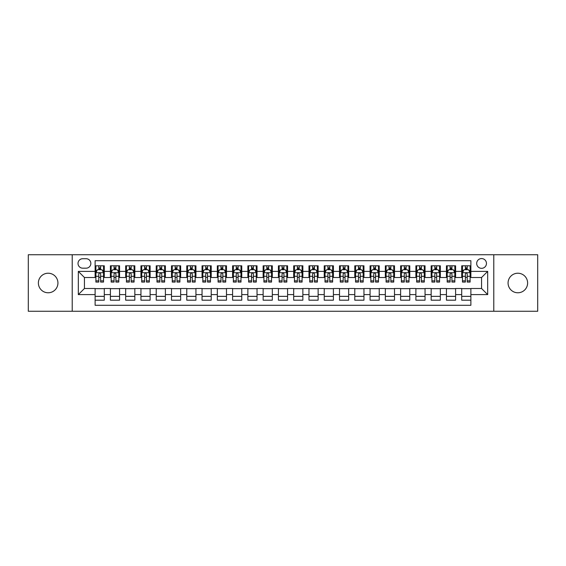 <?xml version="1.0" encoding="UTF-8"?>
<svg xmlns="http://www.w3.org/2000/svg" width="566" height="566" viewBox="0 0 566 566"><rect width="100%" height="100%" fill="white"/><g stroke="black" fill="none" stroke-linecap="round" stroke-linejoin="round"><path stroke-width="0.85" d="M517.84 273.222A9.778 9.778 0 0 0 508.07 283A9.778 9.778 0 0 0 517.84 292.778A9.778 9.778 0 0 0 527.618 283A9.778 9.778 0 0 0 517.84 273.222M48.16 273.222A9.778 9.778 0 0 0 38.382 283A9.778 9.778 0 0 0 48.16 292.778A9.778 9.778 0 0 0 57.93 283A9.778 9.778 0 0 0 48.16 273.222M481.567 258.563A4.889 4.889 0 0 0 476.678 263.452A4.889 4.889 0 0 0 481.567 268.334A4.889 4.889 0 0 0 486.456 263.452A4.889 4.889 0 0 0 481.567 258.563M493.785 311.258L537.7 311.258L537.7 254.742L493.785 254.742L493.785 311.258L72.215 311.258L72.215 254.742L28.3 254.742L28.3 311.258L72.215 311.258M470.877 265.815L461.707 265.815L461.707 271.39L455.602 271.39L455.602 277.503L461.707 277.503L461.707 271.39M455.602 271.39L455.602 265.815L446.433 265.815L446.433 271.39L440.327 271.39L440.327 277.503L446.433 277.503L446.433 271.39M440.327 271.39L440.327 265.815L431.165 265.815L431.165 271.39L425.052 271.39L425.052 277.503L431.165 277.503L431.165 271.39M425.052 271.39L425.052 265.815L415.89 265.815L415.89 271.39L409.777 271.39L409.777 277.503L415.89 277.503L415.89 271.39M409.777 271.39L409.777 265.815L400.615 265.815L400.615 271.39L394.502 271.39L394.502 277.503L400.615 277.503L400.615 271.39M394.502 271.39L394.502 265.815L385.34 265.815L385.34 271.39L379.227 271.39L379.227 277.503L385.34 277.503L385.34 271.39M379.227 271.39L379.227 265.815L370.065 265.815L370.065 271.39L363.952 271.39L363.952 277.503L370.065 277.503L370.065 271.39M363.952 271.39L363.952 265.815L354.79 265.815L354.79 271.39L348.677 271.39L348.677 277.503L354.79 277.503L354.79 271.39M348.677 271.39L348.677 265.815L339.515 265.815L339.515 271.39L333.402 271.39L333.402 277.503L339.515 277.503L339.515 271.39M333.402 271.39L333.402 265.815L324.24 265.815L324.24 271.39L318.134 271.39L318.134 277.503L324.24 277.503L324.24 271.39M318.134 271.39L318.134 265.815L308.965 265.815L308.965 271.39L302.86 271.39L302.86 277.503L308.965 277.503L308.965 271.39M302.86 271.39L302.86 265.815L293.69 265.815L293.69 271.39L287.585 271.39L287.585 277.503L293.69 277.503L293.69 271.39M287.585 271.39L287.585 265.815L278.415 265.815L278.415 271.39L272.31 271.39L272.31 277.503L278.415 277.503L278.415 271.39M272.31 271.39L272.31 265.815L263.14 265.815L263.14 271.39L257.035 271.39L257.035 277.503L263.14 277.503L263.14 271.39M257.035 271.39L257.035 265.815L247.866 265.815L247.866 271.39L241.76 271.39L241.76 277.503L247.866 277.503L247.866 271.39M241.76 271.39L241.76 265.815L232.598 265.815L232.598 271.39L226.485 271.39L226.485 277.503L232.598 277.503L232.598 271.39M226.485 271.39L226.485 265.815L217.323 265.815L217.323 271.39L211.21 271.39L211.21 277.503L217.323 277.503L217.323 271.39M211.21 271.39L211.21 265.815L202.048 265.815L202.048 271.39L195.935 271.39L195.935 277.503L202.048 277.503L202.048 271.39M195.935 271.39L195.935 265.815L186.773 265.815L186.773 271.39L180.66 271.39L180.66 277.503L186.773 277.503L186.773 271.39M180.66 271.39L180.66 265.815L171.498 265.815L171.498 271.39L165.385 271.39L165.385 277.503L171.498 277.503L171.498 271.39M165.385 271.39L165.385 265.815L156.223 265.815L156.223 271.39L150.11 271.39L150.11 277.503L156.223 277.503L156.223 271.39M150.11 271.39L150.11 265.815L140.948 265.815L140.948 271.39L134.835 271.39L134.835 277.503L140.948 277.503L140.948 271.39M134.835 271.39L134.835 265.815L125.673 265.815L125.673 271.39L119.568 271.39L119.568 277.503L125.673 277.503L125.673 271.39M119.568 271.39L119.568 265.815L110.398 265.815L110.398 277.503L104.293 277.503L104.293 265.815L95.123 265.815M95.123 300.185L104.293 300.185L104.293 288.497L110.398 288.497L110.398 300.185L119.568 300.185L119.568 288.497L125.673 288.497L125.673 294.61L119.568 294.61M125.673 294.61L125.673 300.185L134.835 300.185L134.835 288.497L140.948 288.497L140.948 294.61L134.835 294.61M140.948 294.61L140.948 300.185L150.11 300.185L150.11 288.497L156.223 288.497L156.223 294.61L150.11 294.61M156.223 294.61L156.223 300.185L165.385 300.185L165.385 288.497L171.498 288.497L171.498 294.61L165.385 294.61M171.498 294.61L171.498 300.185L180.66 300.185L180.66 288.497L186.773 288.497L186.773 294.61L180.66 294.61M186.773 294.61L186.773 300.185L195.935 300.185L195.935 288.497L202.048 288.497L202.048 294.61L195.935 294.61M202.048 294.61L202.048 300.185L211.21 300.185L211.21 288.497L217.323 288.497L217.323 294.61L211.21 294.61M217.323 294.61L217.323 300.185L226.485 300.185L226.485 288.497L232.598 288.497L232.598 294.61L226.485 294.61M232.598 294.61L232.598 300.185L241.76 300.185L241.76 288.497L247.866 288.497L247.866 294.61L241.76 294.61M247.866 294.61L247.866 300.185L257.035 300.185L257.035 288.497L263.14 288.497L263.14 294.61L257.035 294.61M263.14 294.61L263.14 300.185L272.31 300.185L272.31 288.497L278.415 288.497L278.415 294.61L272.31 294.61M278.415 294.61L278.415 300.185L287.585 300.185L287.585 288.497L293.69 288.497L293.69 294.61L287.585 294.61M293.69 294.61L293.69 300.185L302.86 300.185L302.86 288.497L308.965 288.497L308.965 294.61L302.86 294.61M308.965 294.61L308.965 300.185L318.134 300.185L318.134 288.497L324.24 288.497L324.24 294.61L318.134 294.61M324.24 294.61L324.24 300.185L333.402 300.185L333.402 288.497L339.515 288.497L339.515 294.61L333.402 294.61M339.515 294.61L339.515 300.185L348.677 300.185L348.677 288.497L354.79 288.497L354.79 294.61L348.677 294.61M354.79 294.61L354.79 300.185L363.952 300.185L363.952 288.497L370.065 288.497L370.065 294.61L363.952 294.61M370.065 294.61L370.065 300.185L379.227 300.185L379.227 288.497L385.34 288.497L385.34 294.61L379.227 294.61M385.34 294.61L385.34 300.185L394.502 300.185L394.502 288.497L400.615 288.497L400.615 294.61L394.502 294.61M400.615 294.61L400.615 300.185L409.777 300.185L409.777 288.497L415.89 288.497L415.89 294.61L409.777 294.61M415.89 294.61L415.89 300.185L425.052 300.185L425.052 288.497L431.165 288.497L431.165 294.61L425.052 294.61M431.165 294.61L431.165 300.185L440.327 300.185L440.327 288.497L446.433 288.497L446.433 294.61L440.327 294.61M446.433 294.61L446.433 300.185L455.602 300.185L455.602 288.497L461.707 288.497L461.707 294.61L455.602 294.61M82.756 268.185L86.117 268.185A4.733 4.733 0 0 0 90.85 263.452A4.733 4.733 0 0 0 86.117 258.712L82.756 258.712A4.733 4.733 0 0 0 78.016 263.452A4.733 4.733 0 0 0 82.756 268.185M493.785 254.742L72.215 254.742M470.877 271.39L470.877 260.7L95.123 260.7L95.123 277.503L84.433 277.503L84.433 288.497L95.123 288.497L95.123 305.3L470.877 305.3L470.877 288.497L481.567 288.497L481.567 277.503L470.877 277.503L470.877 271.39L487.68 271.39L487.68 294.61L470.877 294.61M95.123 294.61L78.32 294.61L78.32 271.39L95.123 271.39M461.707 294.61L461.707 300.185L470.877 300.185M95.123 269.635L95.887 269.635M98.788 269.635L100.621 269.635M103.528 269.635L104.293 269.635M95.123 277.347L95.887 277.347M98.788 277.347L100.621 277.347M103.528 277.347L104.293 277.347M95.123 288.653L104.293 288.653M95.123 296.365L104.293 296.365M110.398 277.347L111.162 277.347M114.063 277.347L115.896 277.347M118.803 277.347L119.568 277.347M110.398 269.635L111.162 269.635M114.063 269.635L115.896 269.635M118.803 269.635L119.568 269.635M110.398 288.653L119.568 288.653M110.398 296.365L119.568 296.365M125.673 288.653L134.835 288.653M125.673 296.365L134.835 296.365M125.673 269.635L126.437 269.635M129.338 269.635L131.171 269.635M134.078 269.635L134.835 269.635M125.673 277.347L126.437 277.347M129.338 277.347L131.171 277.347M134.078 277.347L134.835 277.347M140.948 288.653L150.11 288.653M140.948 296.365L150.11 296.365M140.948 269.635L141.712 269.635M144.613 269.635L146.445 269.635M149.346 269.635L150.11 269.635M140.948 277.347L141.712 277.347M144.613 277.347L146.445 277.347M149.346 277.347L150.11 277.347M156.223 288.653L165.385 288.653M156.223 296.365L165.385 296.365M156.223 269.635L156.987 269.635M159.888 269.635L161.72 269.635M164.621 269.635L165.385 269.635M156.223 277.347L156.987 277.347M159.888 277.347L161.72 277.347M164.621 277.347L165.385 277.347M171.498 288.653L180.66 288.653M171.498 296.365L180.66 296.365M171.498 269.635L172.262 269.635M175.163 269.635L176.995 269.635M179.896 269.635L180.66 269.635M171.498 277.347L172.262 277.347M175.163 277.347L176.995 277.347M179.896 277.347L180.66 277.347M186.773 288.653L195.935 288.653M186.773 296.365L195.935 296.365M186.773 269.635L187.537 269.635M190.438 269.635L192.27 269.635M195.171 269.635L195.935 269.635M186.773 277.347L187.537 277.347M190.438 277.347L192.27 277.347M195.171 277.347L195.935 277.347M202.048 288.653L211.21 288.653M202.048 296.365L211.21 296.365M202.048 269.635L202.812 269.635M205.713 269.635L207.545 269.635M210.446 269.635L211.21 269.635M202.048 277.347L202.812 277.347M205.713 277.347L207.545 277.347M210.446 277.347L211.21 277.347M217.323 288.653L226.485 288.653M217.323 296.365L226.485 296.365M217.323 269.635L218.087 269.635M220.988 269.635L222.82 269.635M225.721 269.635L226.485 269.635M217.323 277.347L218.087 277.347M220.988 277.347L222.82 277.347M225.721 277.347L226.485 277.347M232.598 288.653L241.76 288.653M232.598 296.365L241.76 296.365M232.598 269.635L233.362 269.635M236.263 269.635L238.095 269.635M240.996 269.635L241.76 269.635M232.598 277.347L233.362 277.347M236.263 277.347L238.095 277.347M240.996 277.347L241.76 277.347M247.866 288.653L257.035 288.653M247.866 296.365L257.035 296.365M247.866 269.635L248.63 269.635M251.537 269.635L253.37 269.635M256.271 269.635L257.035 269.635M247.866 277.347L248.63 277.347M251.537 277.347L253.37 277.347M256.271 277.347L257.035 277.347M263.14 288.653L272.31 288.653M263.14 296.365L272.31 296.365M263.14 269.635L263.905 269.635M266.812 269.635L268.645 269.635M271.546 269.635L272.31 269.635M263.14 277.347L263.905 277.347M266.812 277.347L268.645 277.347M271.546 277.347L272.31 277.347M278.415 288.653L287.585 288.653M278.415 296.365L287.585 296.365M278.415 269.635L279.18 269.635M282.08 269.635L283.92 269.635M286.82 269.635L287.585 269.635M278.415 277.347L279.18 277.347M282.08 277.347L283.92 277.347M286.82 277.347L287.585 277.347M293.69 288.653L302.86 288.653M293.69 296.365L302.86 296.365M293.69 269.635L294.454 269.635M297.355 269.635L299.188 269.635M302.095 269.635L302.86 269.635M293.69 277.347L294.454 277.347M297.355 277.347L299.188 277.347M302.095 277.347L302.86 277.347M308.965 288.653L318.134 288.653M308.965 296.365L318.134 296.365M308.965 269.635L309.729 269.635M312.63 269.635L314.463 269.635M317.37 269.635L318.134 269.635M308.965 277.347L309.729 277.347M312.63 277.347L314.463 277.347M317.37 277.347L318.134 277.347M324.24 288.653L333.402 288.653M324.24 296.365L333.402 296.365M324.24 269.635L325.004 269.635M327.905 269.635L329.737 269.635M332.638 269.635L333.402 269.635M324.24 277.347L325.004 277.347M327.905 277.347L329.737 277.347M332.638 277.347L333.402 277.347M339.515 288.653L348.677 288.653M339.515 296.365L348.677 296.365M339.515 269.635L340.279 269.635M343.18 269.635L345.012 269.635M347.913 269.635L348.677 269.635M339.515 277.347L340.279 277.347M343.18 277.347L345.012 277.347M347.913 277.347L348.677 277.347M354.79 288.653L363.952 288.653M354.79 296.365L363.952 296.365M354.79 269.635L355.554 269.635M358.455 269.635L360.287 269.635M363.188 269.635L363.952 269.635M354.79 277.347L355.554 277.347M358.455 277.347L360.287 277.347M363.188 277.347L363.952 277.347M370.065 288.653L379.227 288.653M370.065 296.365L379.227 296.365M370.065 269.635L370.829 269.635M373.73 269.635L375.562 269.635M378.463 269.635L379.227 269.635M370.065 277.347L370.829 277.347M373.73 277.347L375.562 277.347M378.463 277.347L379.227 277.347M385.34 288.653L394.502 288.653M385.34 296.365L394.502 296.365M385.34 269.635L386.104 269.635M389.005 269.635L390.837 269.635M393.738 269.635L394.502 269.635M385.34 277.347L386.104 277.347M389.005 277.347L390.837 277.347M393.738 277.347L394.502 277.347M400.615 288.653L409.777 288.653M400.615 296.365L409.777 296.365M400.615 269.635L401.379 269.635M404.28 269.635L406.112 269.635M409.013 269.635L409.777 269.635M400.615 277.347L401.379 277.347M404.28 277.347L406.112 277.347M409.013 277.347L409.777 277.347M415.89 288.653L425.052 288.653M415.89 296.365L425.052 296.365M415.89 269.635L416.654 269.635M419.555 269.635L421.387 269.635M424.288 269.635L425.052 269.635M415.89 277.347L416.654 277.347M419.555 277.347L421.387 277.347M424.288 277.347L425.052 277.347M431.165 288.653L440.327 288.653M431.165 296.365L440.327 296.365M431.165 269.635L431.922 269.635M434.83 269.635L436.662 269.635M439.563 269.635L440.327 269.635M431.165 277.347L431.922 277.347M434.83 277.347L436.662 277.347M439.563 277.347L440.327 277.347M446.433 288.653L455.602 288.653M446.433 296.365L455.602 296.365M446.433 269.635L447.197 269.635M450.104 269.635L451.937 269.635M454.838 269.635L455.602 269.635M446.433 277.347L447.197 277.347M450.104 277.347L451.937 277.347M454.838 277.347L455.602 277.347M461.707 288.653L470.877 288.653M461.707 296.365L470.877 296.365M461.707 269.635L462.472 269.635M465.379 269.635L467.212 269.635M470.113 269.635L470.877 269.635M461.707 277.347L462.472 277.347M465.379 277.347L467.212 277.347M470.113 277.347L470.877 277.347M84.433 277.503L78.32 271.39M84.433 288.497L78.32 294.61M487.68 271.39L481.567 277.503M487.68 294.61L481.567 288.497M100.621 267.803L98.788 267.803M103.528 280.842L100.621 280.842L100.621 282.08L103.528 282.08L103.528 272.77L102 269.713L97.416 269.713L95.887 272.77L95.887 282.08L98.788 282.08L98.788 280.842L95.887 280.842M95.887 272.77L95.887 265.815M103.528 272.77L103.528 265.815M98.788 269.713L98.788 265.815M100.621 265.815L100.621 269.713M100.621 280.842L100.621 273.909C100.012 272.734 99.404 272.734 98.788 273.909L98.788 280.842M115.896 267.803L114.063 267.803M118.803 280.842L115.896 280.842L115.896 282.08L118.803 282.08L118.803 272.77L117.275 269.713L112.691 269.713L111.162 272.77L111.162 282.08L114.063 282.08L114.063 280.842L111.162 280.842M111.162 272.77L111.162 265.815M118.803 272.77L118.803 265.815M114.063 269.713L114.063 265.815M115.896 265.815L115.896 269.713M115.896 280.842L115.896 273.909C115.287 272.734 114.679 272.734 114.063 273.909L114.063 280.842M131.171 267.803L129.338 267.803M134.078 280.842L131.171 280.842L131.171 282.08L134.078 282.08L134.078 272.77L132.55 269.713L127.966 269.713L126.437 272.77L126.437 282.08L129.338 282.08L129.338 280.842L126.437 280.842M126.437 272.77L126.437 265.815M134.078 272.77L134.078 265.815M129.338 269.713L129.338 265.815M131.171 265.815L131.171 269.713M131.171 280.842L131.171 273.909C130.562 272.734 129.954 272.734 129.338 273.909L129.338 280.842M146.445 267.803L144.613 267.803M149.346 280.842L146.445 280.842L146.445 282.08L149.346 282.08L149.346 272.77L147.825 269.713L143.24 269.713L141.712 272.77L141.712 282.08L144.613 282.08L144.613 280.842L141.712 280.842M141.712 272.77L141.712 265.815M149.346 272.77L149.346 265.815M144.613 269.713L144.613 265.815M146.445 265.815L146.445 269.713M146.445 280.842L146.445 273.909C145.837 272.734 145.229 272.734 144.613 273.909L144.613 280.842M161.72 267.803L159.888 267.803M164.621 280.842L161.72 280.842L161.72 282.08L164.621 282.08L164.621 272.77L163.093 269.713L158.515 269.713L156.987 272.77L156.987 282.08L159.888 282.08L159.888 280.842L156.987 280.842M156.987 272.77L156.987 265.815M164.621 272.77L164.621 265.815M159.888 269.713L159.888 265.815M161.72 265.815L161.72 269.713M161.72 280.842L161.72 273.909C161.112 272.734 160.503 272.734 159.888 273.909L159.888 280.842M176.995 267.803L175.163 267.803M179.896 280.842L176.995 280.842L176.995 282.08L179.896 282.08L179.896 272.77L178.368 269.713L173.79 269.713L172.262 272.77L172.262 282.08L175.163 282.08L175.163 280.842L172.262 280.842M172.262 272.77L172.262 265.815M179.896 272.77L179.896 265.815M175.163 269.713L175.163 265.815M176.995 265.815L176.995 269.713M176.995 280.842L176.995 273.909C176.387 272.734 175.771 272.734 175.163 273.909L175.163 280.842M192.27 267.803L190.438 267.803M195.171 280.842L192.27 280.842L192.27 282.08L195.171 282.08L195.171 272.77L193.643 269.713L189.065 269.713L187.537 272.77L187.537 282.08L190.438 282.08L190.438 280.842L187.537 280.842M187.537 272.77L187.537 265.815M195.171 272.77L195.171 265.815M190.438 269.713L190.438 265.815M192.27 265.815L192.27 269.713M192.27 280.842L192.27 273.909C191.662 272.734 191.046 272.734 190.438 273.909L190.438 280.842M207.545 267.803L205.713 267.803M210.446 280.842L207.545 280.842L207.545 282.08L210.446 282.08L210.446 272.77L208.918 269.713L204.34 269.713L202.812 272.77L202.812 282.08L205.713 282.08L205.713 280.842L202.812 280.842M202.812 272.77L202.812 265.815M210.446 272.77L210.446 265.815M205.713 269.713L205.713 265.815M207.545 265.815L207.545 269.713M207.545 280.842L207.545 273.909C206.937 272.734 206.321 272.734 205.713 273.909L205.713 280.842M222.82 267.803L220.988 267.803M225.721 280.842L222.82 280.842L222.82 282.08L225.721 282.08L225.721 272.77L224.193 269.713L219.608 269.713L218.087 272.77L218.087 282.08L220.988 282.08L220.988 280.842L218.087 280.842M218.087 272.77L218.087 265.815M225.721 272.77L225.721 265.815M220.988 269.713L220.988 265.815M222.82 265.815L222.82 269.713M222.82 280.842L222.82 273.909C222.212 272.734 221.596 272.734 220.988 273.909L220.988 280.842M238.095 267.803L236.263 267.803M240.996 280.842L238.095 280.842L238.095 282.08L240.996 282.08L240.996 272.77L239.468 269.713L234.883 269.713L233.362 272.77L233.362 282.08L236.263 282.08L236.263 280.842L233.362 280.842M233.362 272.77L233.362 265.815M240.996 272.77L240.996 265.815M236.263 269.713L236.263 265.815M238.095 265.815L238.095 269.713M238.095 280.842L238.095 273.909C237.487 272.734 236.871 272.734 236.263 273.909L236.263 280.842M253.37 267.803L251.537 267.803M256.271 280.842L253.37 280.842L253.37 282.08L256.271 282.08L256.271 272.77L254.742 269.713L250.158 269.713L248.63 272.77L248.63 282.08L251.537 282.08L251.537 280.842L248.63 280.842M248.63 272.77L248.63 265.815M256.271 272.77L256.271 265.815M251.537 269.713L251.537 265.815M253.37 265.815L253.37 269.713M253.37 280.842L253.37 273.909C252.754 272.734 252.146 272.734 251.537 273.909L251.537 280.842M268.645 267.803L266.812 267.803M271.546 280.842L268.645 280.842L268.645 282.08L271.546 282.08L271.546 272.77L270.017 269.713L265.433 269.713L263.905 272.77L263.905 282.08L266.812 282.08L266.812 280.842L263.905 280.842M263.905 272.77L263.905 265.815M271.546 272.77L271.546 265.815M266.812 269.713L266.812 265.815M268.645 265.815L268.645 269.713M268.645 280.842L268.645 273.909C268.029 272.734 267.421 272.734 266.812 273.909L266.812 280.842M283.92 267.803L282.08 267.803M286.82 280.842L283.92 280.842L283.92 282.08L286.82 282.08L286.82 272.77L285.292 269.713L280.708 269.713L279.18 272.77L279.18 282.08L282.08 282.08L282.08 280.842L279.18 280.842M279.18 272.77L279.18 265.815M286.82 272.77L286.82 265.815M282.08 269.713L282.08 265.815M283.92 265.815L283.92 269.713M283.92 280.842L283.92 273.909C283.304 272.734 282.696 272.734 282.08 273.909L282.08 280.842M299.188 267.803L297.355 267.803M302.095 280.842L299.188 280.842L299.188 282.08L302.095 282.08L302.095 272.77L300.567 269.713L295.983 269.713L294.454 272.77L294.454 282.08L297.355 282.08L297.355 280.842L294.454 280.842M294.454 272.77L294.454 265.815M302.095 272.77L302.095 265.815M297.355 269.713L297.355 265.815M299.188 265.815L299.188 269.713M299.188 280.842L299.188 273.909C298.579 272.734 297.971 272.734 297.355 273.909L297.355 280.842M314.463 267.803L312.63 267.803M317.37 280.842L314.463 280.842L314.463 282.08L317.37 282.08L317.37 272.77L315.842 269.713L311.258 269.713L309.729 272.77L309.729 282.08L312.63 282.08L312.63 280.842L309.729 280.842M309.729 272.77L309.729 265.815M317.37 272.77L317.37 265.815M312.63 269.713L312.63 265.815M314.463 265.815L314.463 269.713M314.463 280.842L314.463 273.909C313.854 272.734 313.246 272.734 312.63 273.909L312.63 280.842M329.737 267.803L327.905 267.803M332.638 280.842L329.737 280.842L329.737 282.08L332.638 282.08L332.638 272.77L331.117 269.713L326.532 269.713L325.004 272.77L325.004 282.08L327.905 282.08L327.905 280.842L325.004 280.842M325.004 272.77L325.004 265.815M332.638 272.77L332.638 265.815M327.905 269.713L327.905 265.815M329.737 265.815L329.737 269.713M329.737 280.842L329.737 273.909C329.129 272.734 328.521 272.734 327.905 273.909L327.905 280.842M345.012 267.803L343.18 267.803M347.913 280.842L345.012 280.842L345.012 282.08L347.913 282.08L347.913 272.77L346.392 269.713L341.807 269.713L340.279 272.77L340.279 282.08L343.18 282.08L343.18 280.842L340.279 280.842M340.279 272.77L340.279 265.815M347.913 272.77L347.913 265.815M343.18 269.713L343.18 265.815M345.012 265.815L345.012 269.713M345.012 280.842L345.012 273.909C344.404 272.734 343.795 272.734 343.18 273.909L343.18 280.842M360.287 267.803L358.455 267.803M363.188 280.842L360.287 280.842L360.287 282.08L363.188 282.08L363.188 272.77L361.66 269.713L357.082 269.713L355.554 272.77L355.554 282.08L358.455 282.08L358.455 280.842L355.554 280.842M355.554 272.77L355.554 265.815M363.188 272.77L363.188 265.815M358.455 269.713L358.455 265.815M360.287 265.815L360.287 269.713M360.287 280.842L360.287 273.909C359.679 272.734 359.07 272.734 358.455 273.909L358.455 280.842M375.562 267.803L373.73 267.803M378.463 280.842L375.562 280.842L375.562 282.08L378.463 282.08L378.463 272.77L376.935 269.713L372.357 269.713L370.829 272.77L370.829 282.08L373.73 282.08L373.73 280.842L370.829 280.842M370.829 272.77L370.829 265.815M378.463 272.77L378.463 265.815M373.73 269.713L373.73 265.815M375.562 265.815L375.562 269.713M375.562 280.842L375.562 273.909C374.954 272.734 374.338 272.734 373.73 273.909L373.73 280.842M390.837 267.803L389.005 267.803M393.738 280.842L390.837 280.842L390.837 282.08L393.738 282.08L393.738 272.77L392.21 269.713L387.632 269.713L386.104 272.77L386.104 282.08L389.005 282.08L389.005 280.842L386.104 280.842M386.104 272.77L386.104 265.815M393.738 272.77L393.738 265.815M389.005 269.713L389.005 265.815M390.837 265.815L390.837 269.713M390.837 280.842L390.837 273.909C390.229 272.734 389.613 272.734 389.005 273.909L389.005 280.842M406.112 267.803L404.28 267.803M409.013 280.842L406.112 280.842L406.112 282.08L409.013 282.08L409.013 272.77L407.485 269.713L402.907 269.713L401.379 272.77L401.379 282.08L404.28 282.08L404.28 280.842L401.379 280.842M401.379 272.77L401.379 265.815M409.013 272.77L409.013 265.815M404.28 269.713L404.28 265.815M406.112 265.815L406.112 269.713M406.112 280.842L406.112 273.909C405.504 272.734 404.888 272.734 404.28 273.909L404.28 280.842M421.387 267.803L419.555 267.803M424.288 280.842L421.387 280.842L421.387 282.08L424.288 282.08L424.288 272.77L422.76 269.713L418.175 269.713L416.654 272.77L416.654 282.08L419.555 282.08L419.555 280.842L416.654 280.842M416.654 272.77L416.654 265.815M424.288 272.77L424.288 265.815M419.555 269.713L419.555 265.815M421.387 265.815L421.387 269.713M421.387 280.842L421.387 273.909C420.779 272.734 420.163 272.734 419.555 273.909L419.555 280.842M436.662 267.803L434.83 267.803M439.563 280.842L436.662 280.842L436.662 282.08L439.563 282.08L439.563 272.77L438.034 269.713L433.45 269.713L431.922 272.77L431.922 282.08L434.83 282.08L434.83 280.842L431.922 280.842M431.922 272.77L431.922 265.815M439.563 272.77L439.563 265.815M434.83 269.713L434.83 265.815M436.662 265.815L436.662 269.713M436.662 280.842L436.662 273.909C436.053 272.734 435.438 272.734 434.83 273.909L434.83 280.842M451.937 267.803L450.104 267.803M454.838 280.842L451.937 280.842L451.937 282.08L454.838 282.08L454.838 272.77L453.309 269.713L448.725 269.713L447.197 272.77L447.197 282.08L450.104 282.08L450.104 280.842L447.197 280.842M447.197 272.77L447.197 265.815M454.838 272.77L454.838 265.815M450.104 269.713L450.104 265.815M451.937 265.815L451.937 269.713M451.937 280.842L451.937 273.909C451.321 272.734 450.713 272.734 450.104 273.909L450.104 280.842M467.212 267.803L465.379 267.803M470.113 280.842L467.212 280.842L467.212 282.08L470.113 282.08L470.113 272.77L468.584 269.713L464 269.713L462.472 272.77L462.472 282.08L465.379 282.08L465.379 280.842L462.472 280.842M462.472 272.77L462.472 265.815M470.113 272.77L470.113 265.815M465.379 269.713L465.379 265.815M467.212 265.815L467.212 269.713M467.212 280.842L467.212 273.909C466.596 272.734 465.988 272.734 465.379 273.909L465.379 280.842M110.398 294.61L104.293 294.61M110.398 271.39L104.293 271.39M103.486 272.692L95.93 272.692M95.887 270.555L96.998 270.555M102.418 270.555L103.528 270.555M98.788 276.307L95.887 276.307M103.528 276.307L100.621 276.307M100.621 268.772L98.788 268.772M118.761 272.692L111.205 272.692M111.162 270.555L112.273 270.555M117.693 270.555L118.803 270.555M114.063 276.307L111.162 276.307M118.803 276.307L115.896 276.307M115.896 268.772L114.063 268.772M134.036 272.692L126.473 272.692M126.437 270.555L127.548 270.555M132.968 270.555L134.078 270.555M129.338 276.307L126.437 276.307M134.078 276.307L131.171 276.307M131.171 268.772L129.338 268.772M149.311 272.692L141.748 272.692M141.712 270.555L142.816 270.555M148.242 270.555L149.346 270.555M144.613 276.307L141.712 276.307M149.346 276.307L146.445 276.307M146.445 268.772L144.613 268.772M164.586 272.692L157.023 272.692M156.987 270.555L158.091 270.555M163.517 270.555L164.621 270.555M159.888 276.307L156.987 276.307M164.621 276.307L161.72 276.307M161.72 268.772L159.888 268.772M179.861 272.692L172.297 272.692M172.262 270.555L173.366 270.555M178.792 270.555L179.896 270.555M175.163 276.307L172.262 276.307M179.896 276.307L176.995 276.307M176.995 268.772L175.163 268.772M195.136 272.692L187.572 272.692M187.537 270.555L188.641 270.555M194.067 270.555L195.171 270.555M190.438 276.307L187.537 276.307M195.171 276.307L192.27 276.307M192.27 268.772L190.438 268.772M210.41 272.692L202.847 272.692M202.812 270.555L203.916 270.555M209.342 270.555L210.446 270.555M205.713 276.307L202.812 276.307M210.446 276.307L207.545 276.307M207.545 268.772L205.713 268.772M225.685 272.692L218.122 272.692M218.087 270.555L219.191 270.555M224.617 270.555L225.721 270.555M220.988 276.307L218.087 276.307M225.721 276.307L222.82 276.307M222.82 268.772L220.988 268.772M240.96 272.692L233.397 272.692M233.362 270.555L234.465 270.555M239.885 270.555L240.996 270.555M236.263 276.307L233.362 276.307M240.996 276.307L238.095 276.307M238.095 268.772L236.263 268.772M256.228 272.692L248.672 272.692M248.63 270.555L249.74 270.555M255.16 270.555L256.271 270.555M251.537 276.307L248.63 276.307M256.271 276.307L253.37 276.307M253.37 268.772L251.537 268.772M271.503 272.692L263.947 272.692M263.905 270.555L265.015 270.555M270.435 270.555L271.546 270.555M266.812 276.307L263.905 276.307M271.546 276.307L268.645 276.307M268.645 268.772L266.812 268.772M286.778 272.692L279.222 272.692M279.18 270.555L280.29 270.555M285.71 270.555L286.82 270.555M282.08 276.307L279.18 276.307M286.82 276.307L283.92 276.307M283.92 268.772L282.08 268.772M302.053 272.692L294.497 272.692M294.454 270.555L295.565 270.555M300.985 270.555L302.095 270.555M297.355 276.307L294.454 276.307M302.095 276.307L299.188 276.307M299.188 268.772L297.355 268.772M317.328 272.692L309.772 272.692M309.729 270.555L310.84 270.555M316.26 270.555L317.37 270.555M312.63 276.307L309.729 276.307M317.37 276.307L314.463 276.307M314.463 268.772L312.63 268.772M332.603 272.692L325.04 272.692M325.004 270.555L326.115 270.555M331.535 270.555L332.638 270.555M327.905 276.307L325.004 276.307M332.638 276.307L329.737 276.307M329.737 268.772L327.905 268.772M347.878 272.692L340.315 272.692M340.279 270.555L341.383 270.555M346.809 270.555L347.913 270.555M343.18 276.307L340.279 276.307M347.913 276.307L345.012 276.307M345.012 268.772L343.18 268.772M363.153 272.692L355.59 272.692M355.554 270.555L356.658 270.555M362.084 270.555L363.188 270.555M358.455 276.307L355.554 276.307M363.188 276.307L360.287 276.307M360.287 268.772L358.455 268.772M378.428 272.692L370.864 272.692M370.829 270.555L371.933 270.555M377.359 270.555L378.463 270.555M373.73 276.307L370.829 276.307M378.463 276.307L375.562 276.307M375.562 268.772L373.73 268.772M393.703 272.692L386.139 272.692M386.104 270.555L387.208 270.555M392.634 270.555L393.738 270.555M389.005 276.307L386.104 276.307M393.738 276.307L390.837 276.307M390.837 268.772L389.005 268.772M408.977 272.692L401.414 272.692M401.379 270.555L402.483 270.555M407.909 270.555L409.013 270.555M404.28 276.307L401.379 276.307M409.013 276.307L406.112 276.307M406.112 268.772L404.28 268.772M424.252 272.692L416.689 272.692M416.654 270.555L417.758 270.555M423.184 270.555L424.288 270.555M419.555 276.307L416.654 276.307M424.288 276.307L421.387 276.307M421.387 268.772L419.555 268.772M439.527 272.692L431.964 272.692M431.922 270.555L433.032 270.555M438.452 270.555L439.563 270.555M434.83 276.307L431.922 276.307M439.563 276.307L436.662 276.307M436.662 268.772L434.83 268.772M454.795 272.692L447.239 272.692M447.197 270.555L448.307 270.555M453.727 270.555L454.838 270.555M450.104 276.307L447.197 276.307M454.838 276.307L451.937 276.307M451.937 268.772L450.104 268.772M470.07 272.692L462.514 272.692M462.472 270.555L463.582 270.555M469.002 270.555L470.113 270.555M465.379 276.307L462.472 276.307M470.113 276.307L467.212 276.307M467.212 268.772L465.379 268.772"/></g></svg>
